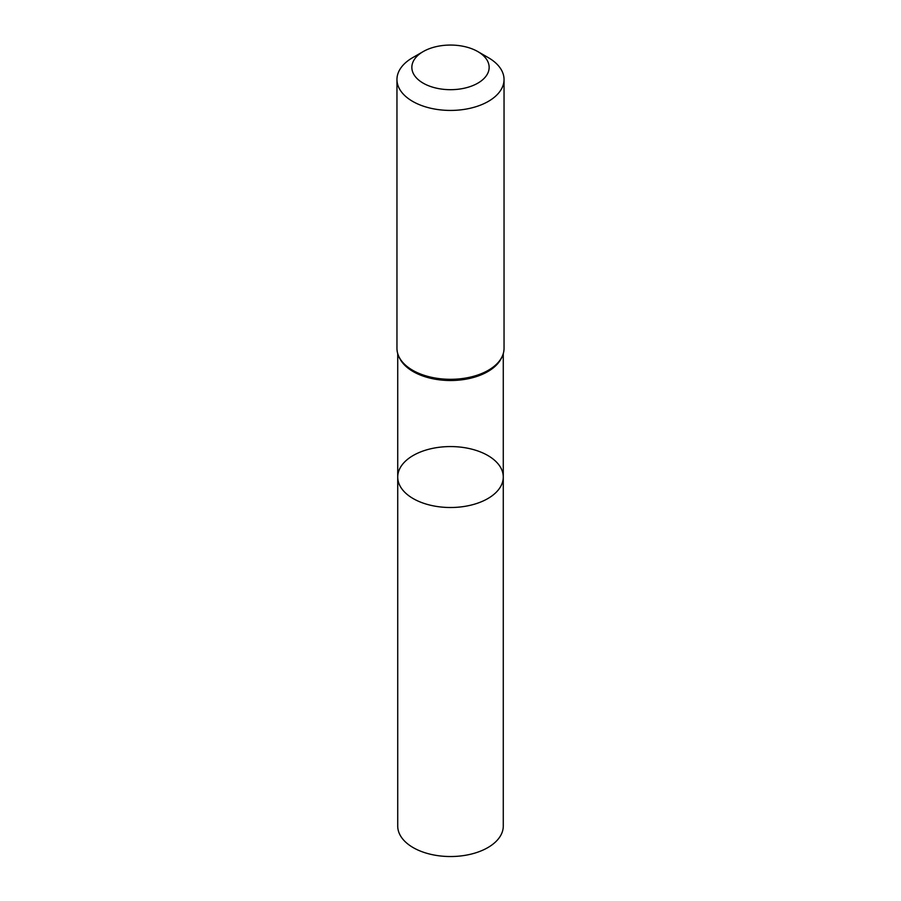 <?xml version="1.0" encoding="UTF-8"?>
<svg xmlns="http://www.w3.org/2000/svg" width="901" height="901" viewBox="0 0 901 901"><rect width="100%" height="100%" fill="white"/><g stroke="black" fill="none" stroke-linecap="round" stroke-linejoin="round"><path stroke-width="1.35" d="M397.724 477.046A52.776 30.465 0 0 0 450.5 507.511A52.776 30.465 0 0 0 503.276 477.046A52.776 30.465 180 0 1 470.694 505.191A52.776 30.465 180 0 1 413.187 498.591A52.776 30.465 180 0 1 397.724 477.046A52.776 30.465 180 0 1 450.5 446.569A52.776 30.465 180 0 1 503.276 477.046L503.276 826.071A52.776 30.465 0 0 1 470.694 854.216A52.776 30.465 0 0 1 413.187 847.616A52.776 30.465 0 0 1 397.724 826.071L397.724 353.744M488.353 57.664L477.834 51.594A38.664 22.322 180 0 1 477.834 83.151A38.664 22.322 180 0 1 423.166 83.151A38.664 22.322 180 0 1 423.166 51.594A38.664 22.322 180 0 1 477.834 51.594L488.353 57.664A53.542 30.916 180 0 1 504.042 79.513A53.542 30.916 180 0 1 450.5 110.429A53.542 30.916 180 0 1 396.958 79.513A53.542 30.916 180 0 1 412.647 57.664L423.166 51.594M500.798 359.262A52.776 30.465 180 0 1 450.5 380.515A52.776 30.465 180 0 1 400.202 359.262M504.042 79.513L504.042 348.394A53.542 30.916 180 0 1 450.5 379.31A53.542 30.916 180 0 1 396.958 348.394C397.104 355.929 401.103 362.585 408.941 368.363A53.159 30.69 180 0 1 399.098 357.044M501.902 357.044A53.159 30.69 180 0 1 492.059 368.363A53.159 30.69 180 0 1 408.941 368.363M503.276 353.744L503.276 477.046M504.042 348.394C503.896 355.929 499.897 362.585 492.059 368.363M396.958 79.513L396.958 348.394"/></g></svg>
